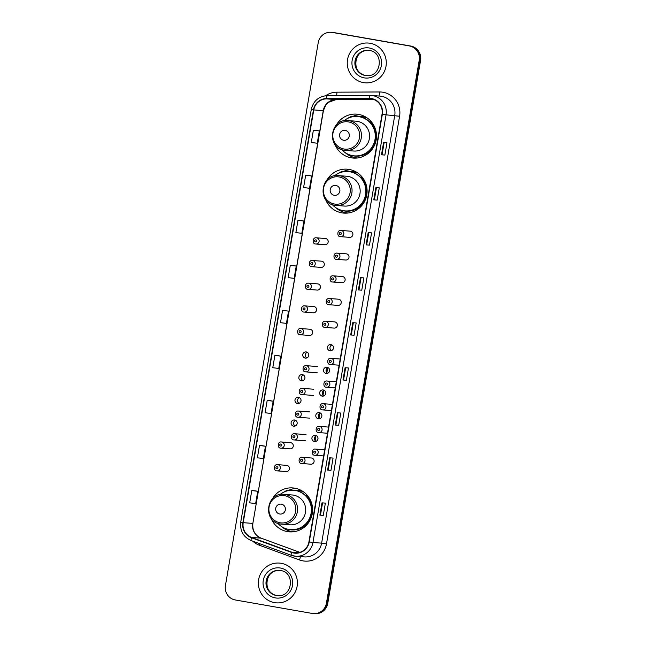 <?xml version="1.0" encoding="UTF-8"?>
<svg xmlns="http://www.w3.org/2000/svg" width="646" height="646" viewBox="0 0 646 646"><rect width="100%" height="100%" fill="white"/><g stroke="black" fill="none" stroke-linecap="round" stroke-linejoin="round"><path stroke-width="0.97" d="M271.037 518.116A22.021 21.552 -85.7 0 0 287.349 531.585A22.021 21.552 -85.7 0 0 289.4 531.844A22.021 21.552 -85.7 0 0 312.446 512.561A22.021 21.552 -85.7 0 0 294.762 488.182A22.021 21.552 -85.7 0 0 292.711 487.924A22.021 21.552 -85.7 0 0 272.499 498.744M295.916 488.416A22.021 21.552 -85.7 0 0 288.891 490.209M290.748 531.303A22.021 21.552 -85.7 0 0 292.638 531.836M325.519 199.38A22.021 21.552 -85.7 0 0 341.831 212.849A22.021 21.552 -85.7 0 0 343.882 213.107A22.021 21.552 -85.7 0 0 366.928 193.824A22.021 21.552 -85.7 0 0 349.244 169.446A22.021 21.552 -85.7 0 0 347.193 169.187A22.021 21.552 -85.7 0 0 326.981 180.008M350.398 169.68A22.021 21.552 -85.7 0 0 343.373 171.473M345.23 212.566A22.021 21.552 -85.7 0 0 347.12 213.099M334.927 144.349A22.021 21.552 -85.7 0 0 351.238 157.818A22.021 21.552 -85.7 0 0 353.289 158.076A22.021 21.552 -85.7 0 0 376.335 138.785A22.021 21.552 -85.7 0 0 358.651 114.415A22.021 21.552 -85.7 0 0 356.6 114.156A22.021 21.552 -85.7 0 0 336.388 124.969M359.806 114.649A22.021 21.552 -85.7 0 0 352.781 116.441M354.638 157.535A22.021 21.552 -85.7 0 0 356.527 158.068M308.812 354.832A6.646 6.508 -85.7 0 0 308.748 355.68M304.928 377.514A6.646 6.508 -85.7 0 0 304.872 378.362M301.052 400.205A6.646 6.508 -85.7 0 0 300.988 401.045M297.176 422.888A6.646 6.508 -85.7 0 0 297.112 423.736M333.506 347.475A6.646 6.508 -85.7 0 0 333.441 348.323M329.63 370.158A6.646 6.508 -85.7 0 0 329.565 371.006M325.754 392.849A6.646 6.508 -85.7 0 0 325.689 393.689M321.878 415.531A6.646 6.508 -85.7 0 0 321.813 416.379M317.993 438.214A6.646 6.508 -85.7 0 0 317.937 439.062M325.673 238.535A3.117 3.052 -85.7 0 0 325.39 238.495L316.322 237.809A3.117 3.052 94.3 0 1 319.116 241.297A3.117 3.052 94.3 0 1 315.563 243.986L324.914 244.713A3.117 3.052 -85.7 0 0 328.176 241.984A3.117 3.052 -85.7 0 0 325.673 238.535M321.797 261.218A3.117 3.052 -85.7 0 0 321.506 261.178L312.446 260.5A3.117 3.052 94.3 0 1 315.232 263.98A3.117 3.052 94.3 0 1 311.687 266.677L321.038 267.396A3.117 3.052 -85.7 0 0 324.3 264.666A3.117 3.052 -85.7 0 0 321.797 261.218M316.871 290.046A3.117 3.052 -85.7 0 0 320.424 287.349A3.117 3.052 -85.7 0 0 317.63 283.869L308.562 283.182A3.117 3.052 94.3 0 1 311.356 286.671A3.117 3.052 94.3 0 1 307.803 289.36M312.995 312.729A3.117 3.052 -85.7 0 0 316.548 310.04A3.117 3.052 -85.7 0 0 313.754 306.551L304.686 305.865A3.117 3.052 94.3 0 1 307.48 309.353A3.117 3.052 94.3 0 1 303.927 312.042M309.119 335.411A3.117 3.052 -85.7 0 0 312.672 332.722A3.117 3.052 -85.7 0 0 309.878 329.234L300.81 328.548A3.117 3.052 94.3 0 1 303.604 332.036A3.117 3.052 94.3 0 1 300.051 334.733M306.285 351.957A3.117 3.052 -85.7 0 0 302.74 354.646A3.117 3.052 -85.7 0 0 305.526 358.134A3.117 3.052 -85.7 0 0 308.788 355.405A3.117 3.052 -85.7 0 0 306.285 351.957M306.818 357.949A3.117 3.052 94.3 0 1 307.246 352.304M302.409 374.64A3.117 3.052 -85.7 0 0 298.856 377.337A3.117 3.052 -85.7 0 0 301.65 380.817A3.117 3.052 -85.7 0 0 304.912 378.088A3.117 3.052 -85.7 0 0 302.409 374.64M302.942 380.631A3.117 3.052 94.3 0 1 303.37 374.987M298.533 397.33A3.117 3.052 -85.7 0 0 294.98 400.019A3.117 3.052 -85.7 0 0 297.774 403.508A3.117 3.052 -85.7 0 0 301.036 400.778A3.117 3.052 -85.7 0 0 298.533 397.33M299.066 403.314A3.117 3.052 94.3 0 1 299.494 397.67M294.657 420.013A3.117 3.052 -85.7 0 0 291.104 422.702A3.117 3.052 -85.7 0 0 293.898 426.19A3.117 3.052 -85.7 0 0 297.16 423.461A3.117 3.052 -85.7 0 0 294.657 420.013M295.19 426.005A3.117 3.052 94.3 0 1 295.618 420.352M290.781 442.696A3.117 3.052 -85.7 0 0 290.49 442.663L281.422 441.977A3.117 3.052 94.3 0 1 284.216 445.465A3.117 3.052 94.3 0 1 280.663 448.154L290.022 448.873A3.117 3.052 -85.7 0 0 293.284 446.144A3.117 3.052 -85.7 0 0 290.781 442.696M286.897 465.378A3.117 3.052 -85.7 0 0 286.614 465.346L277.546 464.66A3.117 3.052 94.3 0 1 280.34 468.148A3.117 3.052 94.3 0 1 276.787 470.837L286.138 471.556A3.117 3.052 -85.7 0 0 289.4 468.834A3.117 3.052 -85.7 0 0 286.897 465.378M346.498 253.862A3.117 3.052 -85.7 0 0 346.208 253.821L337.139 253.143A3.117 3.052 94.3 0 1 339.933 256.624A3.117 3.052 94.3 0 1 336.38 259.321L345.739 260.039A3.117 3.052 -85.7 0 0 349.001 257.31A3.117 3.052 -85.7 0 0 346.498 253.862M342.622 276.545A3.117 3.052 -85.7 0 0 342.332 276.512L333.263 275.826A3.117 3.052 94.3 0 1 336.057 279.314A3.117 3.052 94.3 0 1 332.504 282.003L341.863 282.722A3.117 3.052 -85.7 0 0 345.125 279.993A3.117 3.052 -85.7 0 0 342.622 276.545M338.746 299.227A3.117 3.052 -85.7 0 0 338.456 299.195L329.387 298.509A3.117 3.052 94.3 0 1 332.181 301.997A3.117 3.052 94.3 0 1 328.628 304.686L337.979 305.405A3.117 3.052 -85.7 0 0 341.241 302.683A3.117 3.052 -85.7 0 0 338.746 299.227M334.862 321.918A3.117 3.052 -85.7 0 0 334.571 321.878L325.511 321.191A3.117 3.052 94.3 0 1 328.297 324.68A3.117 3.052 94.3 0 1 324.752 327.377L334.103 328.095A3.117 3.052 -85.7 0 0 337.365 325.366A3.117 3.052 -85.7 0 0 334.862 321.918M350.374 231.171A3.117 3.052 -85.7 0 0 350.084 231.139L341.015 230.452A3.117 3.052 94.3 0 1 343.809 233.941A3.117 3.052 94.3 0 1 340.256 236.63L349.615 237.357A3.117 3.052 -85.7 0 0 352.877 234.627A3.117 3.052 -85.7 0 0 350.374 231.171M330.986 344.601A3.117 3.052 -85.7 0 0 327.433 347.29A3.117 3.052 -85.7 0 0 330.227 350.778A3.117 3.052 -85.7 0 0 333.489 348.049A3.117 3.052 -85.7 0 0 330.986 344.601M331.519 350.592A3.117 3.052 94.3 0 1 331.947 344.94M327.11 367.283A3.117 3.052 -85.7 0 0 323.557 369.98A3.117 3.052 -85.7 0 0 326.351 373.461A3.117 3.052 -85.7 0 0 329.613 370.731A3.117 3.052 -85.7 0 0 327.11 367.283M327.643 373.275A3.117 3.052 94.3 0 1 328.071 367.631M323.234 389.966A3.117 3.052 -85.7 0 0 319.681 392.663A3.117 3.052 -85.7 0 0 322.475 396.151A3.117 3.052 -85.7 0 0 325.737 393.422A3.117 3.052 -85.7 0 0 323.234 389.966M323.767 395.958A3.117 3.052 94.3 0 1 324.187 390.313M319.358 412.657A3.117 3.052 -85.7 0 0 315.805 415.346A3.117 3.052 -85.7 0 0 318.591 418.834A3.117 3.052 -85.7 0 0 321.853 416.105A3.117 3.052 -85.7 0 0 319.358 412.657M319.891 418.648A3.117 3.052 94.3 0 1 320.311 412.996M315.474 435.339A3.117 3.052 -85.7 0 0 311.921 438.036A3.117 3.052 -85.7 0 0 314.715 441.517A3.117 3.052 -85.7 0 0 317.977 438.787A3.117 3.052 -85.7 0 0 315.474 435.339M316.007 441.331A3.117 3.052 94.3 0 1 316.435 435.687M311.598 458.022A3.117 3.052 -85.7 0 0 311.307 457.99L302.239 457.303A3.117 3.052 94.3 0 1 305.033 460.792A3.117 3.052 94.3 0 1 301.48 463.481L310.839 464.199A3.117 3.052 -85.7 0 0 314.101 461.47A3.117 3.052 -85.7 0 0 311.598 458.022M358.772 116.635A20.155 19.727 94.3 0 1 362.899 116.506A20.155 19.727 94.3 0 1 364.78 116.74A20.155 19.727 94.3 0 1 365.499 116.886M364.425 116.684A20.155 19.727 -85.7 0 0 361.938 116.853M349.365 171.674A20.155 19.727 94.3 0 1 353.491 171.537A20.155 19.727 94.3 0 1 355.373 171.771A20.155 19.727 94.3 0 1 356.091 171.917M355.017 171.715A20.155 19.727 -85.7 0 0 352.53 171.884M294.883 490.411A20.155 19.727 94.3 0 1 299.009 490.274A20.155 19.727 94.3 0 1 300.891 490.508A20.155 19.727 94.3 0 1 301.609 490.653M300.527 490.451A20.155 19.727 -85.7 0 0 298.048 490.621M313.447 613.595L314.804 613.7A12.468 12.201 -85.7 0 0 327.764 603.372L420.57 60.409A12.468 12.201 -85.7 0 0 410.646 46.019L333.716 32.55A12.468 12.201 -85.7 0 0 332.553 32.405L331.874 32.348A12.468 12.201 -85.7 0 1 333.037 32.494A12.468 12.201 -85.7 0 0 331.874 32.348L331.196 32.3A12.468 12.201 -85.7 0 0 318.236 42.628L225.43 585.591A12.468 12.201 -85.7 0 0 235.354 599.981L312.284 613.45A12.468 12.201 -85.7 0 0 326.408 603.275L419.214 60.312A12.468 12.201 -85.7 0 0 409.298 45.923L332.359 32.445A12.468 12.201 -85.7 0 0 331.196 32.3M409.298 45.923L333.037 32.494L409.976 45.971A12.468 12.201 -85.7 0 1 419.892 60.361A12.468 12.201 -85.7 0 0 409.976 45.971L410.646 46.019M326.408 603.275L327.086 603.324L419.892 60.361L327.086 603.324A12.468 12.201 -85.7 0 1 314.126 613.652A12.468 12.201 -85.7 0 0 327.086 603.324L327.764 603.372M370.126 43.274A19.945 19.525 -85.7 0 0 368.268 43.048A19.945 19.525 -85.7 0 0 347.395 60.514A19.945 19.525 -85.7 0 0 363.407 82.583A19.945 19.525 -85.7 0 0 365.265 82.817A19.945 19.525 -85.7 0 0 386.138 65.351A19.945 19.525 -85.7 0 0 370.126 43.274A19.945 19.525 -85.7 0 0 368.268 43.048A19.945 19.525 -85.7 0 0 347.395 60.514A19.945 19.525 -85.7 0 0 363.407 82.583A19.945 19.525 -85.7 0 0 365.265 82.817A19.945 19.525 -85.7 0 0 386.138 65.351A19.945 19.525 -85.7 0 0 370.126 43.274M281.236 563.312A19.945 19.525 -85.7 0 0 279.379 563.078A19.945 19.525 -85.7 0 0 258.505 580.544A19.945 19.525 -85.7 0 0 274.518 602.621A19.945 19.525 -85.7 0 0 276.375 602.855A19.945 19.525 -85.7 0 0 297.249 585.389A19.945 19.525 -85.7 0 0 281.236 563.312A19.945 19.525 -85.7 0 0 279.379 563.078A19.945 19.525 -85.7 0 0 258.505 580.544A19.945 19.525 -85.7 0 0 274.518 602.621A19.945 19.525 -85.7 0 0 276.375 602.855A19.945 19.525 -85.7 0 0 297.249 585.389A19.945 19.525 -85.7 0 0 281.236 563.312M371.45 98.862A13.3 13.017 94.3 0 1 382.036 114.205L308.933 541.865A13.3 13.017 94.3 0 1 291.677 552.136L251.601 537.44A13.3 13.017 94.3 0 1 243.211 522.679L313.762 109.925A13.3 13.017 94.3 0 1 326.569 98.878L369.189 98.668A13.3 13.017 94.3 0 1 371.45 98.862M371.507 98.531A13.631 13.34 -85.7 0 0 369.189 98.337L326.561 98.547A13.631 13.34 -85.7 0 0 313.447 109.868L242.888 522.622A13.631 13.34 -85.7 0 0 251.488 537.755L291.572 552.443A13.631 13.34 -85.7 0 0 309.256 541.921L382.351 114.261A13.631 13.34 -85.7 0 0 371.507 98.531M323.275 515.395L319.883 515.137L323.275 515.395L325.374 503.113L321.983 502.854L319.883 515.137M330.97 470.353L327.587 470.094L330.97 470.353L333.07 458.071L329.686 457.812L327.587 470.094M338.674 425.31L335.282 425.052L338.674 425.31L340.773 413.028L337.382 412.77L335.282 425.052M346.369 380.268L342.986 380.01L346.369 380.268L348.469 367.986L345.085 367.727L342.986 380.01M384.871 155.056L381.479 154.798L384.871 155.056L386.97 142.774L383.579 142.516L381.479 154.798M377.167 200.099L373.776 199.84L377.167 200.099L379.267 187.816L375.875 187.558L373.776 199.84M369.472 245.141L366.08 244.882L369.472 245.141L371.571 232.859L368.18 232.6L366.08 244.882M361.768 290.183L358.377 289.925L361.768 290.183L363.868 277.901L360.484 277.643L358.377 289.925M354.073 335.226L350.681 334.967L354.073 335.226L356.172 322.943L352.781 322.685L350.681 334.967M270.569 400.73L267.178 400.472L265.078 412.762L271.045 413.48L273.145 401.198L270.537 400.73M262.874 445.772L259.482 445.514L257.383 457.804L263.35 458.523L265.449 446.241L262.833 445.772M255.17 490.815L251.779 490.556L249.679 502.846L255.646 503.565L257.746 491.283L255.138 490.815M293.664 265.603L290.28 265.345L288.181 277.635L294.148 278.353L296.248 266.071L293.631 265.603M301.367 220.561L297.976 220.302L295.876 232.592L301.844 233.311L303.943 221.029L301.335 220.561M309.063 175.518L305.679 175.26L303.58 187.55L309.547 188.269L311.647 175.987L309.03 175.518M316.766 130.476L313.375 130.217L311.275 142.508L317.243 143.226L319.342 130.944L316.734 130.476M278.264 355.688L274.881 355.429L272.782 367.719L278.749 368.438L280.849 356.156L278.232 355.688M282.577 310.387L280.477 322.677L286.444 323.396L288.544 311.114L282.577 310.387L288.544 311.114M351.295 334.741L353.346 322.725M358.99 289.699L361.041 277.683M366.686 244.656L368.745 232.641M374.389 199.614L376.44 187.598M382.085 154.572L384.144 142.556M343.591 379.783L345.642 367.768M335.896 424.826L337.947 412.81M328.192 469.868L330.243 457.853M320.497 514.91L322.548 502.895M290.28 265.345L296.248 266.071M297.976 220.302L303.943 221.029M305.679 175.26L311.647 175.987M313.375 130.217L319.342 130.944M274.881 355.429L280.849 356.156M267.178 400.472L273.145 401.198M259.482 445.514L265.449 446.241M251.779 490.556L257.746 491.283M343.599 140.239A4.982 4.877 -85.7 0 0 349.244 136.161A4.982 4.877 -85.7 0 0 345.279 130.411A4.982 4.877 -85.7 0 0 339.626 134.481A4.982 4.877 -85.7 0 0 343.599 140.239M344.302 150.243A14.955 14.64 -85.7 0 0 345.699 150.421L353.822 151.027A14.955 14.64 -85.7 0 0 369.472 137.929A14.955 14.64 -85.7 0 0 356.067 121.198L347.952 120.584C329.969 118.283 326.295 148.047 344.286 150.243L345.699 150.421A14.955 14.64 -85.7 0 0 361.356 137.315A14.955 14.64 -85.7 0 0 347.952 120.584M341.677 149.533A19.735 19.315 -85.7 0 0 352.635 155.646A19.735 19.315 -85.7 0 0 354.476 155.872A19.735 19.315 -85.7 0 0 375.132 138.591A19.735 19.315 -85.7 0 0 359.289 116.74A19.735 19.315 -85.7 0 0 357.448 116.514A19.735 19.315 -85.7 0 0 343.842 120.859M354.476 155.872L354.815 155.896A19.735 19.315 -85.7 0 0 375.471 138.615A19.735 19.315 -85.7 0 0 359.628 116.764A19.735 19.315 -85.7 0 0 357.787 116.538L357.448 116.514M367.146 117.927A19.735 19.315 -85.7 0 0 364.029 117.104A19.735 19.315 -85.7 0 0 362.188 116.869A19.735 19.315 -85.7 0 0 359.975 116.829M365.967 117.152A19.735 19.315 -85.7 0 0 365.919 117.152L362.188 116.869M357.48 157.971A21.609 21.148 94.3 0 1 355.623 157.737A21.609 21.148 94.3 0 1 345.174 152.601M347.766 118.347A21.609 21.148 94.3 0 1 351.561 116.353L352.869 116.724M371.127 121.513L370.497 121.933A19.921 19.501 -85.7 0 1 374.268 145.285A19.921 19.501 -85.7 0 1 353.499 155.888A19.921 19.501 -85.7 0 1 351.246 155.347M349.809 117.507L351.561 116.353M334.192 195.27A4.982 4.877 -85.7 0 0 339.836 191.2A4.982 4.877 -85.7 0 0 335.872 185.442A4.982 4.877 -85.7 0 0 330.227 189.512A4.982 4.877 -85.7 0 0 334.192 195.27M334.894 205.275A14.955 14.64 -85.7 0 0 336.291 205.452L344.415 206.066A14.955 14.64 -85.7 0 0 360.064 192.968A14.955 14.64 -85.7 0 0 346.66 176.237L338.544 175.623C320.561 173.314 316.887 203.086 334.878 205.275L336.291 205.452A14.955 14.64 -85.7 0 0 351.949 192.355A14.955 14.64 -85.7 0 0 338.544 175.623M332.27 204.564A19.735 19.315 -85.7 0 0 343.228 210.677A19.735 19.315 -85.7 0 0 345.069 210.903A19.735 19.315 -85.7 0 0 365.725 193.622A19.735 19.315 -85.7 0 0 349.882 171.771A19.735 19.315 -85.7 0 0 348.041 171.545A19.735 19.315 -85.7 0 0 334.434 175.898M345.069 210.903L345.408 210.927A19.735 19.315 -85.7 0 0 366.064 193.647A19.735 19.315 -85.7 0 0 350.221 171.804A19.735 19.315 -85.7 0 0 348.38 171.57L348.041 171.545M357.739 172.958A19.735 19.315 -85.7 0 0 354.622 172.135A19.735 19.315 -85.7 0 0 352.781 171.901A19.735 19.315 -85.7 0 0 350.568 171.868M356.56 172.191A19.735 19.315 -85.7 0 0 356.511 172.183L352.781 171.901M348.073 213.01A21.609 21.148 94.3 0 1 346.216 212.768A21.609 21.148 94.3 0 1 335.767 207.632M338.359 173.386A21.609 21.148 94.3 0 1 342.154 171.384L343.462 171.755M361.72 176.544L361.09 176.964A19.921 19.501 -85.7 0 1 364.861 200.317A19.921 19.501 -85.7 0 1 344.092 210.919A19.921 19.501 -85.7 0 1 341.839 210.378M340.402 172.539L342.154 171.384M279.71 514.006A4.982 4.877 -85.7 0 0 285.354 509.936A4.982 4.877 -85.7 0 0 281.39 504.179A4.982 4.877 -85.7 0 0 275.737 508.249A4.982 4.877 -85.7 0 0 279.71 514.006M280.396 524.011L289.933 524.802A14.955 14.64 -85.7 0 0 305.582 511.705A14.955 14.64 -85.7 0 0 292.178 494.973L284.062 494.36C266.079 492.05 262.405 521.823 280.396 524.011A14.955 14.64 -85.7 0 0 297.467 511.091A14.955 14.64 -85.7 0 0 284.062 494.36M277.788 523.3A19.735 19.315 -85.7 0 0 288.746 529.413A19.735 19.315 -85.7 0 0 290.587 529.639A19.735 19.315 -85.7 0 0 311.243 512.359A19.735 19.315 -85.7 0 0 295.4 490.508A19.735 19.315 -85.7 0 0 293.559 490.282A19.735 19.315 -85.7 0 0 279.952 494.634M290.587 529.639L290.926 529.663A19.735 19.315 -85.7 0 0 311.582 512.383A19.735 19.315 -85.7 0 0 295.739 490.54A19.735 19.315 -85.7 0 0 293.898 490.306L293.559 490.282M303.257 491.695A19.735 19.315 -85.7 0 0 300.14 490.871A19.735 19.315 -85.7 0 0 298.299 490.637A19.735 19.315 -85.7 0 0 296.086 490.605M302.078 490.928A19.735 19.315 -85.7 0 0 302.029 490.92L298.299 490.637M293.591 531.739A21.609 21.148 94.3 0 1 291.734 531.505A21.609 21.148 94.3 0 1 281.285 526.369M283.869 492.123A21.609 21.148 94.3 0 1 287.672 490.12L288.98 490.492M307.238 495.28L306.608 495.7A19.921 19.501 -85.7 0 1 310.379 519.053A19.921 19.501 -85.7 0 1 289.61 529.655A19.921 19.501 -85.7 0 1 287.357 529.114M285.92 491.275L287.672 490.12M333.716 32.55L332.359 32.445M420.57 60.409L419.214 60.312M325.624 95.713A20.777 20.333 94.3 0 1 336.889 92.176L379.517 91.966A20.777 20.333 94.3 0 1 399.583 116.248L326.48 543.908L321.627 543.141L394.73 115.481A16.618 16.271 -85.7 0 0 379.953 96.109L371.272 95.447A16.618 16.271 94.3 0 1 386.05 114.826L382.351 114.261M326.48 543.908A20.777 20.333 94.3 0 1 302.95 560.873A20.777 20.333 94.3 0 1 299.526 559.953L259.442 545.256A20.777 20.333 94.3 0 1 252.731 541.154M304.347 556.909A16.618 16.271 -85.7 0 0 321.627 543.141L312.955 542.487A16.618 16.271 94.3 0 1 291.386 555.326A4.159 0.816 110.1 0 1 291.338 555.31L295.674 556.254L304.347 556.909M326.561 98.547A4.159 0.848 89.7 0 1 327.361 95.616A4.159 0.848 89.7 0 0 327.361 95.616L369.988 95.406A16.618 16.271 94.3 0 1 371.272 95.447L369.988 95.406A4.159 0.848 89.7 0 0 369.988 95.406A4.159 0.848 89.7 0 0 369.189 98.337M369.972 95.406L327.377 95.616C318.728 96.286 313.367 100.897 311.283 109.424L313.447 109.868M242.888 522.622L240.732 522.178C239.86 530.907 243.372 537.06 251.262 540.621A4.159 0.816 110.1 0 0 251.302 540.629L291.298 555.294M251.488 537.755A4.159 0.816 110.1 0 0 251.262 540.621L291.338 555.31A4.159 0.816 110.1 0 1 291.572 552.443M309.256 541.921L312.955 542.487L386.05 114.826L399.583 116.248M336.889 92.176A4.159 0.848 -90.3 0 1 336.534 95.568M379.517 91.966A4.159 0.848 -90.3 0 1 378.806 96.02M259.902 543.787A4.159 0.816 -69.9 0 1 259.442 545.256M300.301 556.602A4.159 0.816 -69.9 0 1 299.526 559.953M243.211 522.679L252.699 523.397A13.3 13.017 -85.7 0 0 261.089 538.158L299.809 552.354M251.601 537.44L261.089 538.158A7.477 1.478 -69.9 0 1 261.17 538.175A7.477 1.478 -69.9 0 1 261.242 538.215M291.677 552.136L298.613 552.653M369.189 98.668L371.224 98.822M326.569 98.878L336.057 99.589A13.3 13.017 -85.7 0 0 323.25 110.644L252.861 523.389C252.206 530.487 254.976 535.413 261.17 538.175L299.833 552.346M336.106 99.589A7.477 1.526 -90.3 0 1 336.082 99.597L373.541 99.411L336.057 99.589A7.477 1.526 -90.3 0 0 336.082 99.597L328.216 102.407L325.867 104.854L323.412 110.636L252.861 523.389M313.762 109.925L323.412 110.636M350.754 334.967L352.853 322.693M358.449 289.925L360.549 277.651M366.153 244.882L368.244 232.608M373.848 199.84L375.948 187.566M381.544 154.798L383.643 142.524M343.05 380.01L345.15 367.736M335.355 425.052L337.454 412.778M327.651 470.094L329.751 457.82M319.956 515.137L322.055 502.863M368.527 50.364A12.662 12.395 -85.7 0 0 355.55 61.628A12.662 12.395 -85.7 0 0 366.621 75.614M369.407 50.493A12.662 12.395 -85.7 0 0 354.977 61.435A12.662 12.395 -85.7 0 0 366.322 75.598C381.35 77.633 384.483 52.229 369.399 50.485L368.228 50.34M364.215 77.867A15.157 14.834 -85.7 0 0 381.382 65.488A15.157 14.834 -85.7 0 0 369.318 47.998A15.157 14.834 -85.7 0 0 352.151 60.369A15.157 14.834 -85.7 0 0 364.215 77.867M343.906 149A13.744 13.453 -85.7 0 0 359.475 137.776A13.744 13.453 -85.7 0 0 348.541 121.916A13.744 13.453 -85.7 0 0 332.973 133.133A13.744 13.453 -85.7 0 0 343.906 149M334.499 204.031A13.744 13.453 -85.7 0 0 350.067 192.815A13.744 13.453 -85.7 0 0 339.134 176.947A13.744 13.453 -85.7 0 0 323.565 188.172A13.744 13.453 -85.7 0 0 334.499 204.031M280.017 522.767A13.744 13.453 -85.7 0 0 295.585 511.551A13.744 13.453 -85.7 0 0 284.652 495.684A13.744 13.453 -85.7 0 0 269.083 506.908A13.744 13.453 -85.7 0 0 280.017 522.767M279.637 570.402A12.662 12.395 -85.7 0 0 266.661 581.666A12.662 12.395 -85.7 0 0 277.732 595.652M280.517 570.523A12.662 12.395 -85.7 0 0 266.087 581.465A12.662 12.395 -85.7 0 0 277.433 595.636C292.46 597.671 295.593 572.267 280.509 570.523L279.338 570.378M275.325 597.905A15.157 14.834 -85.7 0 0 292.493 585.526A15.157 14.834 -85.7 0 0 280.429 568.028A15.157 14.834 -85.7 0 0 263.261 580.407A15.157 14.834 -85.7 0 0 275.325 597.905M340.539 232.503A1.042 1.017 -85.7 0 0 339.36 233.351A1.042 1.017 -85.7 0 0 340.184 234.555A1.042 1.017 -85.7 0 0 341.363 233.707A1.042 1.017 -85.7 0 0 340.539 232.503M336.655 255.194A1.042 1.017 -85.7 0 0 335.484 256.042A1.042 1.017 -85.7 0 0 336.308 257.237A1.042 1.017 -85.7 0 0 337.487 256.389A1.042 1.017 -85.7 0 0 336.655 255.194M332.779 277.877A1.042 1.017 -85.7 0 0 331.6 278.725A1.042 1.017 -85.7 0 0 332.432 279.92A1.042 1.017 -85.7 0 0 333.611 279.072A1.042 1.017 -85.7 0 0 332.779 277.877M328.903 300.56A1.042 1.017 -85.7 0 0 327.724 301.407A1.042 1.017 -85.7 0 0 328.556 302.611A1.042 1.017 -85.7 0 0 329.726 301.763A1.042 1.017 -85.7 0 0 328.903 300.56M325.027 323.242A1.042 1.017 -85.7 0 0 323.848 324.098A1.042 1.017 -85.7 0 0 324.672 325.293A1.042 1.017 -85.7 0 0 325.85 324.445A1.042 1.017 -85.7 0 0 325.027 323.242M340.184 359.023L330.922 358.328A3.117 3.052 94.3 0 1 333.716 361.817A3.117 3.052 94.3 0 1 330.163 364.505L339.134 365.2M330.437 360.379A1.042 1.017 -85.7 0 0 329.266 361.227A1.042 1.017 -85.7 0 0 330.09 362.43A1.042 1.017 -85.7 0 0 331.269 361.574A1.042 1.017 -85.7 0 0 330.437 360.379M336.308 381.713L327.046 381.011A3.117 3.052 94.3 0 1 329.84 384.499A3.117 3.052 94.3 0 1 326.287 387.188L335.258 387.883M326.561 383.062A1.042 1.017 -85.7 0 0 325.382 383.91A1.042 1.017 -85.7 0 0 326.214 385.113A1.042 1.017 -85.7 0 0 327.393 384.265A1.042 1.017 -85.7 0 0 326.561 383.062M332.432 404.396L323.17 403.693A3.117 3.052 94.3 0 1 325.964 407.182A3.117 3.052 94.3 0 1 322.411 409.879L331.374 410.565M322.685 405.753A1.042 1.017 -85.7 0 0 321.506 406.6A1.042 1.017 -85.7 0 0 322.338 407.796A1.042 1.017 -85.7 0 0 323.509 406.948A1.042 1.017 -85.7 0 0 322.685 405.753M328.556 427.079L319.294 426.384A3.117 3.052 94.3 0 1 322.079 429.865A3.117 3.052 94.3 0 1 318.535 432.562L327.498 433.248M318.809 428.435A1.042 1.017 -85.7 0 0 317.63 429.283A1.042 1.017 -85.7 0 0 318.454 430.478A1.042 1.017 -85.7 0 0 319.633 429.63A1.042 1.017 -85.7 0 0 318.809 428.435M324.68 449.769L315.41 449.067A3.117 3.052 94.3 0 1 318.203 452.555A3.117 3.052 94.3 0 1 314.65 455.244L323.622 455.939M314.933 451.118A1.042 1.017 -85.7 0 0 313.754 451.966A1.042 1.017 -85.7 0 0 314.578 453.169A1.042 1.017 -85.7 0 0 315.757 452.321A1.042 1.017 -85.7 0 0 314.933 451.118M301.763 459.354A1.042 1.017 -85.7 0 0 300.584 460.202A1.042 1.017 -85.7 0 0 301.407 461.405A1.042 1.017 -85.7 0 0 302.586 460.558A1.042 1.017 -85.7 0 0 301.763 459.354M315.49 241.911A1.042 1.017 -85.7 0 0 316.661 241.063A1.042 1.017 -85.7 0 0 315.837 239.86A1.042 1.017 -85.7 0 0 314.659 240.708A1.042 1.017 -85.7 0 0 315.49 241.911M311.606 264.594A1.042 1.017 -85.7 0 0 312.785 263.746A1.042 1.017 -85.7 0 0 311.961 262.551A1.042 1.017 -85.7 0 0 310.783 263.398A1.042 1.017 -85.7 0 0 311.606 264.594M307.73 287.276A1.042 1.017 -85.7 0 0 308.909 286.428A1.042 1.017 -85.7 0 0 308.085 285.233A1.042 1.017 -85.7 0 0 306.907 286.081A1.042 1.017 -85.7 0 0 307.73 287.276M303.854 309.967A1.042 1.017 -85.7 0 0 305.033 309.119A1.042 1.017 -85.7 0 0 304.201 307.916A1.042 1.017 -85.7 0 0 303.031 308.764A1.042 1.017 -85.7 0 0 303.854 309.967M299.978 332.65A1.042 1.017 -85.7 0 0 301.157 331.802A1.042 1.017 -85.7 0 0 300.325 330.607A1.042 1.017 -85.7 0 0 299.146 331.455A1.042 1.017 -85.7 0 0 299.978 332.65M326.787 372.548A8.309 8.132 -85.7 0 0 327.118 368.212M317.662 366.548L306.228 365.684A3.117 3.052 94.3 0 1 309.014 369.173A3.117 3.052 94.3 0 1 305.469 371.862M305.388 369.787A1.042 1.017 -85.7 0 0 306.567 368.939A1.042 1.017 -85.7 0 0 305.744 367.736A1.042 1.017 -85.7 0 0 304.565 368.583A1.042 1.017 -85.7 0 0 305.388 369.787M322.903 395.239A8.309 8.132 -85.7 0 0 323.242 390.895M313.786 389.231L302.344 388.367A3.117 3.052 94.3 0 1 305.138 391.856A3.117 3.052 94.3 0 1 301.585 394.545M301.512 392.469A1.042 1.017 -85.7 0 0 302.691 391.621A1.042 1.017 -85.7 0 0 301.868 390.418A1.042 1.017 -85.7 0 0 300.689 391.266A1.042 1.017 -85.7 0 0 301.512 392.469M319.027 417.922A8.309 8.132 -85.7 0 0 319.358 413.577L319.043 417.938M309.91 411.914L298.468 411.058A3.117 3.052 94.3 0 1 301.262 414.538A3.117 3.052 94.3 0 1 297.709 417.235M297.636 415.152A1.042 1.017 -85.7 0 0 298.815 414.304A1.042 1.017 -85.7 0 0 297.984 413.109A1.042 1.017 -85.7 0 0 296.813 413.957A1.042 1.017 -85.7 0 0 297.636 415.152M315.151 440.604A8.309 8.132 -85.7 0 0 315.482 436.268L315.167 440.62M306.026 434.605L294.592 433.741A3.117 3.052 94.3 0 1 297.386 437.221A3.117 3.052 94.3 0 1 293.833 439.918M293.76 437.835A1.042 1.017 -85.7 0 0 294.939 436.987A1.042 1.017 -85.7 0 0 294.108 435.792A1.042 1.017 -85.7 0 0 292.929 436.639A1.042 1.017 -85.7 0 0 293.76 437.835M280.59 446.071A1.042 1.017 -85.7 0 0 281.769 445.223A1.042 1.017 -85.7 0 0 280.937 444.028A1.042 1.017 -85.7 0 0 279.758 444.876A1.042 1.017 -85.7 0 0 280.59 446.071M276.714 468.762A1.042 1.017 -85.7 0 0 277.885 467.914A1.042 1.017 -85.7 0 0 277.061 466.711A1.042 1.017 -85.7 0 0 275.882 467.559A1.042 1.017 -85.7 0 0 276.714 468.762M311.283 109.424L240.732 522.178M366.92 75.647L365.749 75.493C350.665 73.757 353.79 48.353 368.826 50.388M278.022 595.677L276.851 595.531C261.775 593.787 264.9 568.383 279.928 570.418M341.015 230.452C337.059 229.774 336.832 236.743 340.248 236.63M337.139 253.143C333.183 252.457 332.948 259.426 336.372 259.321M333.263 275.826C329.307 275.139 329.072 282.108 332.496 282.003M329.387 298.509C325.431 297.83 325.196 304.799 328.62 304.686M325.511 321.191C321.546 320.513 321.32 327.482 324.744 327.369M330.922 358.328C326.965 357.65 326.731 364.61 330.154 364.505M327.046 381.011C323.089 380.332 322.855 387.301 326.278 387.188M323.17 403.693C319.205 403.015 318.979 409.984 322.402 409.871M319.294 426.384C315.329 425.698 315.103 432.667 318.518 432.562M315.41 449.067C311.453 448.389 311.227 455.349 314.642 455.244M302.239 457.303C298.282 456.625 298.056 463.594 301.472 463.481M316.322 237.809C312.357 237.13 312.131 244.099 315.555 243.986M312.446 260.5C308.481 259.813 308.255 266.782 311.679 266.677M317.162 290.078L307.795 289.36C304.379 289.465 304.605 282.496 308.562 283.182M313.286 312.761L303.919 312.042C300.495 312.155 300.729 305.187 304.686 305.865M309.41 335.452L300.043 334.725C296.619 334.838 296.853 327.869 300.81 328.548M326.795 372.564L327.126 368.196M317.194 372.758L305.453 371.862C302.037 371.967 302.263 365.006 306.228 365.684M322.919 395.255L323.25 390.887M313.318 395.449L301.577 394.545C298.161 394.658 298.387 387.689 302.344 388.367M309.442 418.132L297.701 417.235C294.277 417.34 294.511 410.371 298.468 411.058M305.558 440.814L293.825 439.918C290.401 440.023 290.635 433.054 294.592 433.741M281.422 441.977C277.465 441.291 277.231 448.259 280.655 448.154M277.546 464.66C273.581 463.981 273.355 470.95 276.779 470.837"/></g></svg>

